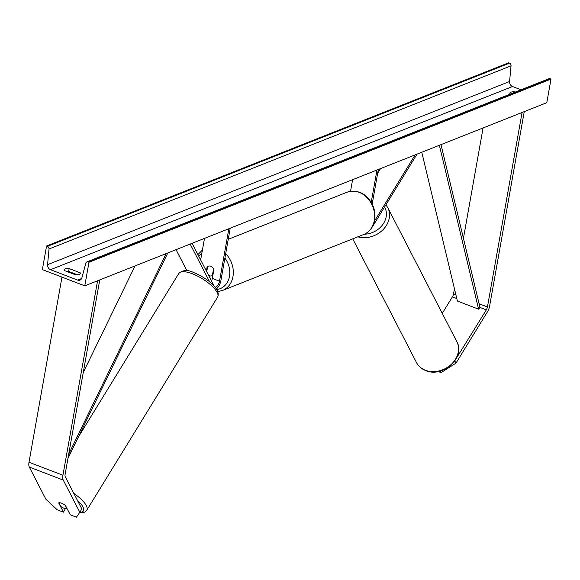 <?xml version="1.0" encoding="UTF-8"?>
<svg xmlns="http://www.w3.org/2000/svg" width="580" height="580" viewBox="0 0 580 580"><rect width="100%" height="100%" fill="white"/><g stroke="black" fill="none" stroke-linecap="round" stroke-linejoin="round"><path stroke-width="0.87" d="M372.744 226.069A7.663 3.502 111 0 0 373.701 224.721L417.027 154.135M374.513 221.024L415.106 154.896M377.674 173.202L380.487 168.62M352.604 179.677L350.537 191.269M378.341 169.476L372.172 204.109M376.978 170.012L371.214 202.376M442.264 313.381L452.4 296.866A4.089 1.871 111 0 0 453.516 293.944L454.445 288.717M454.459 361.362L486.33 309.872A4.089 1.871 111 0 0 487.439 306.95L522.08 112.484M454.894 361.086L455.96 363.145L441.061 372.628L438.204 371.534M441.061 372.628L440.249 371.048M455.96 363.145L487.388 311.931A8.171 3.734 111 0 0 489.614 306.088L524.255 111.621M463.427 238.307L483.082 127.948M65.359 508.689L63.459 512.183L58.681 502.911A5.104 1.718 31.5 0 1 61.538 503.179A5.104 1.718 31.5 0 1 65.468 505.513L70.245 514.786L76.466 517.172L79.83 512.263L63.249 480.088A8.171 3.734 -69 0 1 62.93 475.252L97.571 280.785M79.83 512.263L81.845 508.979L65.264 476.803A4.089 1.871 -69 0 1 65.105 474.389L99.746 279.923M63.459 512.183L57.231 509.798L45.907 499.25L29.319 467.074A8.171 3.734 -69 0 1 29 462.245L61.973 277.117M186.919 270.78L176.044 249.675M209.67 281.909L190.167 244.071M230.224 228.194L220.879 280.655A7.663 3.502 -69 0 1 216.333 288.912M228.861 228.737L219.515 281.191A5.104 2.335 -69 0 1 214.97 287.042A5.104 2.335 -69 0 1 214.905 287.013M206.379 271.027L207.118 266.858A5.104 4.191 68.4 0 1 208.126 266.242A5.104 4.191 68.4 0 1 213.904 269.461L212.309 278.429A5.104 2.335 -69 0 1 211.504 280.974M214.187 286.179L192.089 243.31M204.486 238.394L200.651 259.92M207.118 266.858L207.604 266.669M212.86 275.304L212.374 275.5A5.104 4.191 -111.6 0 1 211.888 275.739A5.104 4.191 -111.6 0 1 208.677 275.486M212.374 275.5L213.578 268.757A5.104 4.191 -111.6 0 0 208.126 266.242A5.104 4.191 -111.6 0 0 207.64 266.481L206.712 271.679M84.774 285.853L546.795 102.689L551 79.09L88.979 262.262L84.774 285.853L42.369 269.599L46.567 246L508.587 62.828L509.479 63.169A2.298 1.885 68.4 0 1 511.038 65.83L509.581 81.504A4.343 3.56 -111.6 0 0 512.524 86.522L521.021 89.784M77.437 274.775L68.657 271.411A6.38 2.197 10.1 0 0 66.519 271.382M75.299 274.746A6.38 2.197 10.1 0 0 79.366 274.398A6.38 2.197 10.1 0 0 80.352 273.485A6.38 2.197 10.1 0 0 80.192 272.803L69.165 268.576A6.38 2.197 10.1 0 0 64.112 269.838A6.38 2.197 10.1 0 0 64.271 270.519L75.299 274.746M46.567 246L47.458 246.34A2.298 1.885 68.4 0 1 49.017 249.001L47.567 264.668A4.343 3.56 -111.6 0 0 50.503 269.693L77.647 280.096A4.343 3.56 -111.6 0 0 79.96 280.118A4.343 3.56 -111.6 0 0 81.889 277.827L85.847 263.117A2.298 1.885 68.4 0 1 86.869 261.906A2.298 1.885 68.4 0 1 88.095 261.921L88.979 262.262M510.422 93.982L509.979 93.815A6.38 2.197 -169.9 0 1 509.82 93.133A6.38 2.197 -169.9 0 1 514.873 91.872L515.315 92.046M86.869 261.906L548.883 78.735A2.298 1.885 68.4 0 1 550.108 78.749L551 79.09M514.873 91.872L514.808 92.249M69.165 268.576L68.657 271.411M80.192 272.803L79.968 274.064M66.968 508.435L64.888 505.057A5.104 1.718 -148.5 0 0 61.538 503.179A5.104 1.718 -148.5 0 0 58.95 502.78L60.849 506.456A5.104 1.718 -148.5 0 0 64.199 508.334A5.104 1.718 -148.5 0 0 66.787 508.733L67.236 508.95M486.33 309.872L479.972 307.436L441.003 144.63M479.972 307.436L478.601 309.183L457.395 301.056L421.783 152.25M478.601 309.183L439.372 145.275M68.694 454.212L166.199 253.576M83.252 372.49L135.038 265.93M67.933 458.49L167.823 252.931M456.801 298.548L452.4 296.866M487.439 306.95L479.087 303.746M455.916 294.865L453.516 293.944M62.93 475.252L29 462.245M63.249 480.088L29.319 467.074M219.515 281.191L212.309 278.429M347.029 192.219C357.476 188.935 364.856 194.546 367.488 197.548C373.491 204.073 375.884 211.627 374.673 220.219C373.302 227.15 369.677 231.906 363.783 234.472A22.729 18.633 -111.6 0 0 374.281 220.581A22.729 18.633 -111.6 0 0 367.176 197.78A22.729 18.633 -111.6 0 0 347.029 192.219L228.237 239.315M225.685 253.641A22.729 18.633 68.4 0 1 232.957 276.609A22.729 18.633 68.4 0 1 222.459 290.5L363.783 234.472M216.731 289.536A20.169 16.537 -111.6 0 0 229.477 276.334A20.169 16.537 -111.6 0 0 224.895 258.107M201.862 253.141A20.169 16.537 -111.6 0 0 198.831 256.382M425.408 370.25A22.729 18.712 -27.3 0 0 451.044 364.566A22.729 18.712 -27.3 0 0 456.801 341.598C465.899 357.164 442.772 378.211 425.749 370.584C421.529 368.931 418.419 366.212 416.404 362.413A22.729 18.712 -27.3 0 0 425.408 370.25M456.801 341.598L387.788 207.676A22.729 18.712 152.7 0 1 382.648 230.064A22.729 18.712 152.7 0 1 357.853 236.821M364.414 234.211A20.169 16.61 -27.3 0 0 382.648 224.736A20.169 16.61 -27.3 0 0 384.562 207.024M50.503 269.693L512.524 86.522M77.647 280.096L81.635 278.516M47.458 246.34L509.479 63.169M88.095 261.921L550.108 78.749M47.567 264.668L509.581 81.504M49.017 249.001L511.038 65.83M78.257 437.248L178.872 273.332A22.729 7.634 31.5 0 1 192.335 273.76A22.729 7.634 31.5 0 1 217.609 297.112L86.768 510.269A22.729 7.634 -148.5 0 0 73.841 493.442M77.379 500.315A20.169 6.779 31.5 0 1 79.699 512.459M217.768 291.595L222.459 290.5M212.853 275.355L211.888 275.739M197.925 254.627L202.413 250.024M387.788 207.676L385.917 204.827M416.404 362.413L352.727 238.858M178.872 273.332C183.041 269.838 188.05 269.613 193.908 272.665C206.335 277.711 221.43 288.985 217.609 297.112M79.395 512.894L84.636 512.176L86.768 510.269"/></g></svg>
